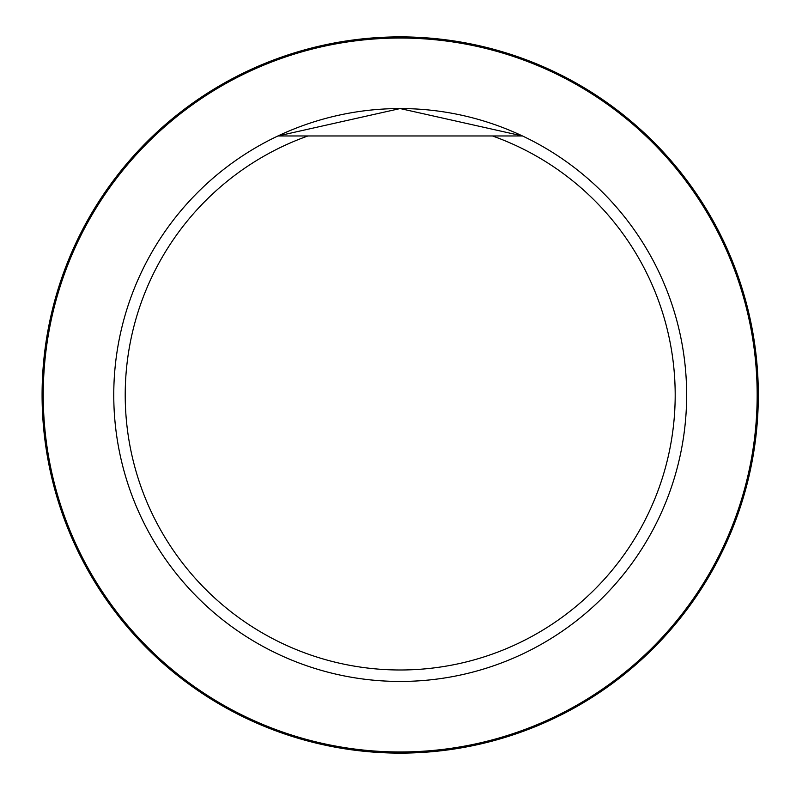 <?xml version="1.0" encoding="UTF-8"?>
<svg xmlns="http://www.w3.org/2000/svg" width="790" height="790" viewBox="0 0 790 790"><rect width="100%" height="100%" fill="white"/><g stroke="black" fill="none" stroke-linecap="round" stroke-linejoin="round"><path stroke-width="1.19" d="M492.496 135.969A274.979 274.979 0 0 1 621.147 558.708A274.979 274.979 0 0 1 179.261 558.708A274.979 274.979 0 0 1 307.912 135.969L522.486 135.969A286.444 286.444 0 0 1 442.163 678.353A286.444 286.444 0 0 1 277.922 135.969L400.135 108.556L522.486 135.969M307.912 135.969L277.922 135.969M686.648 395A286.444 286.444 0 0 1 365.938 679.39A286.444 286.444 0 0 1 121.956 326.971A286.444 286.444 0 0 1 686.648 395M43.243 395A356.962 356.962 0 0 1 578.685 85.863A356.962 356.962 0 0 1 578.685 704.137A356.962 356.962 0 0 1 43.243 395M42.087 395A358.107 358.107 0 0 1 579.258 84.866A358.107 358.107 0 0 1 579.258 705.134A358.107 358.107 0 0 1 42.087 395"/></g></svg>
